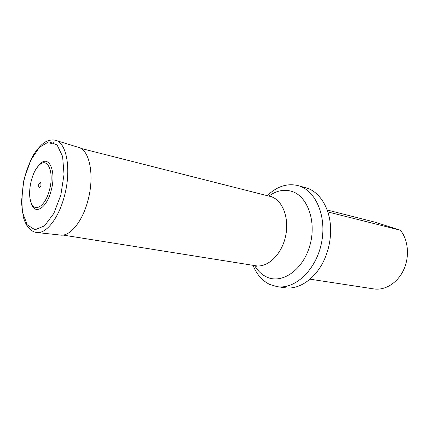 <?xml version="1.0" encoding="UTF-8"?>
<svg xmlns="http://www.w3.org/2000/svg" width="429" height="429" viewBox="0 0 429 429"><rect width="100%" height="100%" fill="white"/><g stroke="black" fill="none" stroke-linecap="round" stroke-linejoin="round"><path stroke-width="0.64" d="M49.818 144.015L54.043 142.61M327.847 211.937L400.429 230.228L374.78 222.115L327.177 209.996M310.065 279.188L373.809 288.915C385.049 290.69 397.651 282.909 403.694 269.761C409.77 256.639 408.295 239.999 400.429 230.228M252.981 265.315C256.698 274.367 262.253 280.738 269.659 284.422L277.214 286.674C295.061 289.468 315.862 270.168 321.396 243.436C327.123 216.752 315.905 190.524 298.466 185.719L298.026 185.596C287.13 183.038 276.898 186.39 267.321 195.645M277.214 286.674L284.99 287.73C300.236 290.186 318.227 276.78 326.061 255.405C328.689 248.375 330.185 241.109 330.55 233.612C331.794 210.88 320.565 191.457 305.582 187.693L298.026 185.596M36.562 168.297L39.886 164.071C48.863 154.392 56.601 171.005 51.196 190.412C46.965 207.631 35.51 215.24 31.569 204.483L30.18 199.287M49.501 189.854C54.521 171.836 47.378 156.344 39.023 165.331C31.456 172.163 27.022 193.715 31.274 202.981C34.947 212.982 45.581 205.845 49.501 189.854M40.927 185.671C41.061 181.928 40.321 181.558 38.717 184.567C38.578 188.304 39.312 188.674 40.927 185.671M255.861 265.771L257.03 266.506C257.33 266.345 256.907 266.093 255.748 265.755C267.632 267.857 281.531 254.74 285.51 236.577C289.629 218.452 282.706 200.23 271.128 196.648L80.824 148.386M268.903 196.042C276.287 190.717 283.816 189.13 291.489 191.286C307.663 195.865 316.972 221.997 309.674 246.187C302.606 270.463 281.66 284.379 266.548 276.941C261.695 274.63 257.706 270.838 254.59 265.567M55.614 140.337L78.507 147.378C89.666 149.823 94.782 175.793 87.918 200.531C82.481 221.611 69.997 236.669 60.451 235.071L36.642 232.497C33.564 232.127 30.609 230.266 27.778 226.909C26.056 224.372 24.592 221.187 23.386 217.358L21.45 202.499L23.413 182.148C26.131 171.042 29.714 161.556 34.154 153.689C38.358 147.823 42.063 143.913 45.27 141.967C49.153 140.01 52.601 139.468 55.614 140.337C66.72 142.701 71.573 169.9 64.43 195.994C58.757 218.211 46.117 234.121 36.642 232.497M60.864 194.964L53.818 213.444L44.519 225.842L35.033 229.778L27.279 224.935L22.63 212.73C21.343 201.705 22.045 189.795 24.737 177L30.995 159.829L39.5 147.254L48.788 141.79L57.084 144.905L62.613 156.478L64.028 174.437L60.864 194.964M255.748 265.755L62.977 235.06M270.152 196.359L271.514 196.144C271.729 196.418 271.235 196.482 270.039 196.332M31.274 202.981L31.569 204.483M39.023 165.331L39.886 164.071"/></g></svg>
